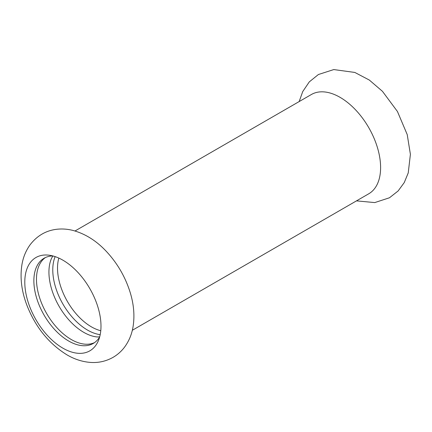 <?xml version="1.0" encoding="UTF-8"?>
<svg xmlns="http://www.w3.org/2000/svg" width="432" height="432" viewBox="0 0 432 432"><rect width="100%" height="100%" fill="white"/><g stroke="black" fill="none" stroke-linecap="round" stroke-linejoin="round"><path stroke-width="0.65" d="M100.991 326.171A53.881 31.109 -120 0 0 49.297 255.226A53.881 31.109 -120 0 0 24.791 282.177A53.881 31.109 -120 0 0 62.894 348.17A53.881 31.109 -120 0 0 98.485 340.421A53.881 31.109 -120 0 0 100.991 326.171M55.156 256.63A49.183 28.399 -120 0 0 87.55 330.097A49.183 28.399 -120 0 0 100.197 334.649M99.673 336.901L97.276 336.965A49.183 28.399 60 0 1 83.711 332.316A49.183 28.399 60 0 1 51.689 258.001L52.942 255.96M94.505 342.635A49.183 28.399 60 0 1 71.253 339.509A49.183 28.399 60 0 1 39.485 297.351A49.183 28.399 60 0 1 45.392 257.564M52.915 255.955A49.183 28.399 -120 0 0 44.053 258.26A49.183 28.399 -120 0 0 33.869 280.773A49.183 28.399 -120 0 0 68.645 341.01A49.183 28.399 -120 0 0 93.242 343.445A49.183 28.399 -120 0 0 99.662 336.928M132.322 330.286L368.728 193.801A57.326 33.097 -120 0 0 380.603 167.557A57.326 33.097 -120 0 0 355.579 109.863A57.326 33.097 -120 0 0 311.402 94.5L74.995 230.99M58.838 258.088A47.93 27.675 -120 0 0 57.521 268.142A47.93 27.675 -120 0 0 100.775 330.728M66.998 354.872C74.542 359.294 82.415 361.816 90.628 362.432C98.674 362.956 106.186 361.238 113.173 357.286C117.725 354.607 121.57 351.151 124.713 346.912C129.076 340.897 131.863 334.114 133.083 326.554C134.762 315.792 133.839 304.587 130.324 292.934C125.458 277.096 117.369 263.147 106.045 251.084C96.25 240.71 85.282 233.842 73.154 230.483C67.759 229.079 62.332 228.668 56.878 229.257C46.019 230.521 37.082 235.71 30.073 244.825C25.931 250.619 23.231 257.126 21.983 264.346C19.883 277.333 21.47 290.839 26.752 304.857C35.316 326.916 48.73 343.586 66.998 354.872M299.155 101.574L302.724 91.589L309.296 81.875L318.4 74.52L333.774 69.568L354.818 72.441L369.311 80.044L382.466 91.336L397.44 111.494L407.219 134.59L410.4 154.327L408.235 172.93L404.249 182.585L398.137 190.949L389.48 197.764L374.738 202.586L356.481 200.869"/></g></svg>
